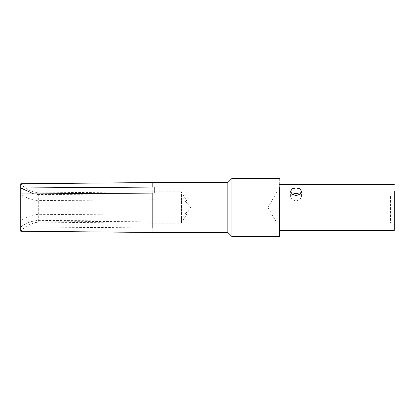 <?xml version="1.0" encoding="UTF-8"?>
<svg xmlns="http://www.w3.org/2000/svg" width="415" height="415" viewBox="0 0 415 415"><rect width="100%" height="100%" fill="white"/><g stroke="black" fill="none" stroke-linecap="round" stroke-linejoin="round"><path stroke-width="0.31" stroke-dasharray="2.08 1.56" d="M279.669 223.706L279.669 191.294C279.669 182.424 279.669 182.424 279.669 191.294L279.669 230.418M279.669 184.592L279.669 191.294M394.25 184.592L394.25 230.418M279.669 178.445L279.669 228.043M394.25 221.102L394.25 188.265L394.25 221.102M292.082 194.173L290.578 196.503L292.181 199.584L296.04 201.062L299.905 199.574L301.492 196.503L300.009 194.168M231.928 178.445L231.928 236.555M390.567 196.503L390.567 223.052L390.567 196.503M276.94 196.503L276.94 223.052L276.94 196.503M227.835 232.462L227.835 182.538M154.204 227.887L20.75 227.005C25.434 223.254 31.281 221.05 38.294 220.391L154.204 221.169L154.204 227.887L154.204 221.843L20.75 220.962L20.75 193.976C25.434 197.727 31.281 199.931 38.294 200.59L38.294 222.124C31.312 222.98 25.465 226.014 20.75 231.238L20.75 227.005M20.75 187.948L20.75 183.762C25.465 188.986 31.312 192.021 38.294 192.876L38.294 194.573L154.204 193.789L154.204 187.072M33.625 193.888L38.294 194.573M154.204 193.094L154.204 193.789M154.204 199.807L38.294 200.59M154.204 221.843L154.204 221.169M154.204 215.12L38.294 214.337C31.291 214.996 25.44 217.206 20.75 220.962M38.294 214.337L38.294 192.876L152.813 191.813L152.813 193.789M181.459 218.591L181.459 191.813L181.459 223.187L181.459 218.591L190.511 207.5L181.459 196.409M394.25 226.735L390.567 223.052L276.94 223.052L267.966 207.5L276.94 191.948L390.567 191.948L394.25 188.265M152.803 182.538L152.803 221.843M152.803 227.887L152.803 232.462M152.813 215.12L152.813 191.813L181.459 191.813L190.511 207.5L181.459 223.187L152.813 223.187L152.813 221.169M152.813 199.807L152.813 223.187L38.294 222.124M290.583 196.503L290.583 191.294M301.492 196.503L301.492 191.294"/><path stroke-width="0.62" d="M279.669 230.418L394.25 230.418L394.25 191.294C394.25 182.424 394.25 182.424 394.25 191.294M296.04 187.902L292.181 188.809L290.583 191.294L292.181 194.256L296.04 195.621L299.9 194.262L301.492 191.294L299.895 188.799L296.04 187.902M231.928 236.555L231.928 178.445L227.835 182.538L227.835 232.462L231.928 236.555L279.669 236.555L279.669 186.958M300.009 194.168L296.04 193.343L292.082 194.173M152.803 227.887L152.803 193.094L154.204 193.094L154.204 187.072L20.75 187.948L33.625 193.888M152.803 193.094L20.75 193.976L20.75 231.238L152.803 232.462L227.835 232.462M20.75 193.976L20.75 183.762L152.803 182.538L152.803 187.072M394.25 184.582L279.669 184.582M279.669 178.445L231.928 178.445M227.835 182.538L152.803 182.538"/></g></svg>

